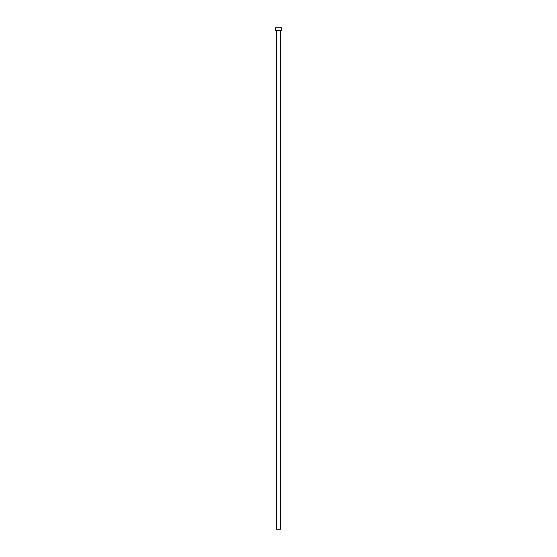 <?xml version="1.0" encoding="UTF-8"?>
<svg xmlns="http://www.w3.org/2000/svg" width="557" height="557" viewBox="0 0 557 557"><rect width="100%" height="100%" fill="white"/><g stroke="black" fill="none" stroke-linecap="round" stroke-linejoin="round"><path stroke-width="0.84" d="M276.62 30.357L276.62 529.15L280.38 529.15L280.38 30.357L280.38 529.15L276.62 529.15L276.62 30.357M275.492 27.85L275.492 30.357L281.508 30.357L281.508 27.85L275.492 27.85L275.492 30.357L281.508 30.357L281.508 27.85L275.492 27.85"/></g></svg>
